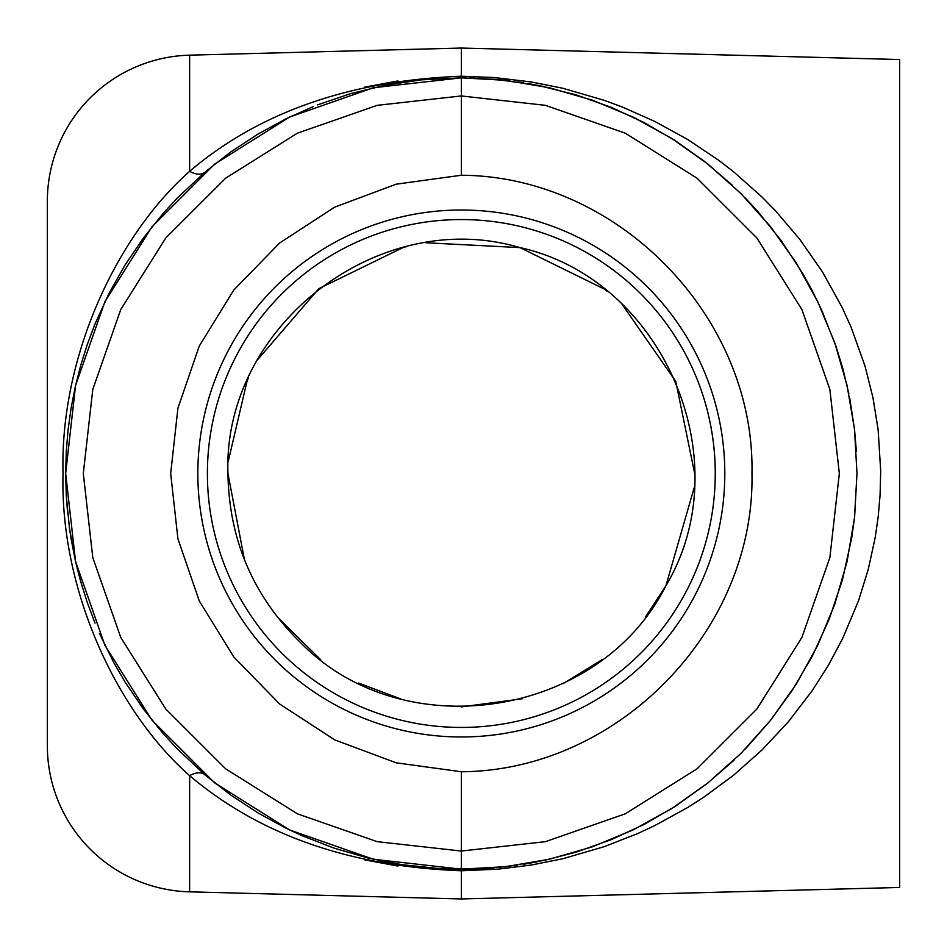 <?xml version="1.0" encoding="UTF-8"?>
<svg xmlns="http://www.w3.org/2000/svg" width="947" height="947" viewBox="0 0 947 947"><rect width="100%" height="100%" fill="white"/><g stroke="black" fill="none" stroke-linecap="round" stroke-linejoin="round"><path stroke-width="1.42" d="M453.151 869.074L443.338 868.754M438.39 868.494L424.481 867.44M423.404 867.345L413.792 866.292M385.429 861.817L394.556 863.486L385.465 861.817M384.825 861.699L377.699 860.219M80.578 581.091L77.192 568.295M75.31 560.34L71.108 538.914M69.427 527.941L71.155 539.198M67.734 513.89L66.468 498.643M66.254 495.139L65.663 473.417M66.266 451.541L68.089 429.737L66.266 451.553M71.132 407.92L75.358 386.447M385.346 85.206L413.756 80.708M313.362 106.549L286.337 118.635L257.844 134.166L230.689 152.005L204.789 172.271A24.35 13.246 -130.4 0 1 189.637 171.324C259.04 112.267 349.609 80.566 461.319 76.222L461.319 48.048L189.637 55.163L461.319 48.048L899.65 59.531L899.65 887.469L461.319 898.952L189.637 891.837A146.11 146.11 0 0 1 47.35 745.774L47.35 201.226A146.11 146.11 0 0 1 189.637 55.163L189.637 171.324C114.658 237.661 59.756 359.73 63.047 473.749C59.862 587.625 115.025 709.883 189.637 775.676L189.637 891.837L461.319 898.952L461.319 851.045L377.237 841.67L297.346 813.804L225.67 768.846L165.796 709.054L120.754 637.438L92.782 557.582L83.3 473.5L92.782 389.418L120.754 309.562L165.796 237.946L225.67 178.154L297.346 133.196L377.237 105.33L461.319 95.955L461.319 77.843L373.284 87.763L289.652 117.026L214.638 164.162L151.982 226.806L104.845 301.833L75.582 385.453L65.663 473.5L75.582 561.547L104.845 645.167L151.982 720.193L214.638 782.838L289.652 829.974L373.284 859.237L461.319 869.157L505.627 866.671L549.367 859.237L592.005 846.961L632.998 829.974L671.825 808.513L708.013 782.838L741.099 753.279L770.669 720.193L796.344 684.006L817.806 645.167L834.781 604.174L847.068 561.547L854.502 517.796L856.988 473.5L854.502 429.204L847.068 385.453L834.781 342.826L817.806 301.833L796.344 262.994L770.669 226.806L741.099 193.721L708.013 164.162L671.825 138.487L632.998 117.026L592.005 100.039L549.367 87.763L505.627 80.329L461.319 77.843L461.319 76.222L494.145 77.524L531.374 81.975L562.636 88.225L604.139 100.287L622.025 106.893L654.803 121.429L687.664 139.481L718.726 160.303L733.807 171.963L762.063 197.071L775.356 210.636L799.836 239.402L822.387 271.789L842.132 307.432L850.962 326.857L864.942 365.838L872.945 397.598L878.129 429.666L880.686 470.908L880.083 495.068L878.165 517.062L875.135 537.896L868.233 569.443L858.444 600.954L842.83 638.148L828.4 665.256L812.242 690.623L788.449 721.661L762.228 749.775L733.558 775.25L703.526 797.386L687.806 807.436L654.993 825.476L637.828 833.502L604.375 846.63L562.66 858.763L531.208 865.049L498.004 869.157L461.319 870.778C350.141 866.6 259.585 834.899 189.637 775.676A24.35 13.246 130.4 0 1 204.789 774.729L230.808 795.078L258.14 813.011L286.101 828.246L301.963 835.645L333.593 847.979L367.483 857.875L402.061 864.694L438.39 868.494L473.914 868.967L504.372 866.813L544.975 860.219L576.072 852.158L611.466 839.575L644.374 824.281L675.27 806.335L707.054 783.607L734.091 760.121M397.906 80.945L364.82 87.112M394.639 83.502L404.049 82.01M461.071 77.843L421.498 79.844L385.382 85.194L350.283 93.741L317.494 104.904M459.615 869.157L453.175 869.074M443.172 868.742L423.463 867.345M413.721 866.292L404.073 865.002M364.82 859.888L397.906 866.055M80.755 581.73L75.405 560.742M66.266 495.411L65.663 473.5M71.155 407.802L75.381 386.364M204.789 172.271L176.959 198.385L162.931 213.679L143.092 238.395L124.945 265.184L109.118 293.215L95.067 323.827L87.325 344.388L80.755 365.246L75.452 386.033L71.132 407.92L68.089 429.725L66.266 451.577L65.663 473.109L66.254 495.245L69.427 527.976L75.334 560.446L80.72 581.6L87.278 602.505L95.043 623.114M99.376 633.306L113.936 662.888L124.886 681.733L143.411 709.043L162.837 733.215L176.556 748.189L204.789 774.729M461.319 95.955L461.319 175.242C618.036 176.201 755.114 316.866 751.965 473.5C755.114 630.134 618.036 770.799 461.319 771.758L461.319 851.045L545.413 841.67L625.304 813.804L696.98 768.846L756.842 709.054L801.896 637.438L829.868 557.582L839.338 473.5L829.868 389.418L801.896 309.562L756.842 237.946L696.98 178.154L625.304 133.196L545.413 105.33L461.319 95.955M461.319 771.758L396.213 762.82L334.634 739.844L279.578 703.952L233.72 656.898L199.272 600.943L177.918 538.807L170.673 473.5L177.918 408.193L199.272 346.057L233.72 290.102L279.578 243.048L334.634 207.156L396.213 184.18L461.319 175.242M463.166 77.843L463.971 77.843M469.463 77.926L474.921 78.068M496.5 79.406L507.059 80.495M517.607 81.856L521.513 82.448M527.988 83.49L544.951 86.781L528 83.502M537.683 861.723L527.751 863.546M496.559 867.594L517.547 865.144L496.512 867.594M490.333 868.103L485.775 868.411M480.141 868.719L494.736 867.748M207.393 473.5A253.938 253.938 0 0 1 461.319 219.562A253.938 253.938 0 0 1 715.257 473.5A253.938 253.938 0 0 1 461.319 727.438A253.938 253.938 0 0 1 207.393 473.5M724.81 473.5A263.479 263.479 0 0 1 329.58 701.68A263.479 263.479 0 0 1 329.58 245.32A263.479 263.479 0 0 1 724.81 473.5M471.038 77.962L474.838 78.068M494.902 79.264L496.477 79.406M517.547 81.856L523.62 82.768M537.588 861.746L535.268 862.196M527.917 863.522L523.62 864.232M471.038 869.038L461.319 869.157M745.396 748.911L770.077 720.916L792.497 689.996L812.384 655.999L829.3 618.912L842.534 579.469L851.744 537.73L854.644 516.482L856.988 473.5M856.372 451.447L854.561 429.784L849.719 398.024M848.903 393.952L842.783 368.419L836.094 346.614L821.759 310.296L812.064 290.374L802.381 272.925L781.192 240.621L757.754 211.43L744.792 197.461M732.185 185.091L704.509 161.404L675.14 140.594L644.185 122.636L611.336 107.378L576.001 94.818L537.955 85.337L496.465 79.406L461.319 77.843M227.943 473.5C222.699 326.679 378.457 205.854 519.37 247.451C662.876 278.88 741.17 459.804 665.836 585.933C599.7 717.116 404.996 747.964 301.56 643.629C253.583 597.06 229.044 540.358 227.943 473.5L244.468 559.772M694.707 473.701L675.779 381.428L622.049 304.283M607.015 291.179L604.364 289.095L520.01 247.617L426.126 242.787M406.559 246.634L403.28 247.451L318.808 288.681L257.454 359.907M248.493 377.723L247.131 380.812L228.251 461.355M277.104 616.793L320.69 659.751M358.653 683.083L400.356 698.779M461.319 706.888L522.294 698.779M563.998 683.083L601.961 659.751M645.546 616.793L665.777 586.051M665.919 585.779L694.305 487.267"/></g></svg>
